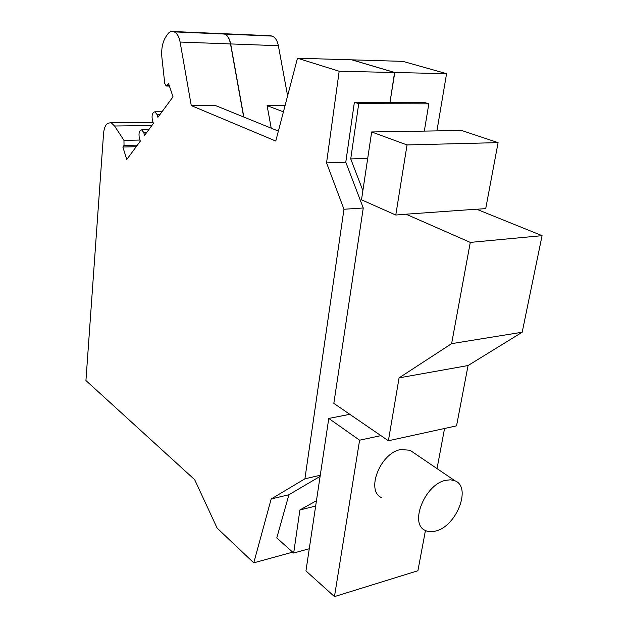<?xml version="1.0" encoding="UTF-8"?>
<svg xmlns="http://www.w3.org/2000/svg" width="628" height="628" viewBox="0 0 628 628"><rect width="100%" height="100%" fill="white"/><g stroke="black" fill="none" stroke-linecap="round" stroke-linejoin="round"><path stroke-width="0.94" d="M297.476 58.216L339.175 71.254L394.588 72.503L351.813 59.841L297.476 58.216L275.771 141.041L191.265 105.583L215.647 105.598L278.377 131.095M146.771 132.406L143.702 132.453L144.621 135.318L153.413 123.402L152.471 120.505C151.513 115.387 152.321 112.483 154.896 111.8L156.953 114.39L160.077 114.374M394.588 72.503L390.004 102.333L354.388 102.231L345.785 162.197L363.259 207.994L343.963 209.25L304.91 478.811L271.178 498.977L253.767 562.829L292.695 552.145M253.767 562.829L217.123 528.109L194.672 479.666L85.934 380.537L103.542 133.686C103.989 128.52 105.331 125.082 107.569 123.363L110.575 122.727L111.564 123.072L114.563 125.993L123.959 140.342L124.03 145.406L122.868 147.023L136.205 146.716M191.265 105.583L180.11 42.052L230.515 43.936C229.408 38.473 227.352 35.176 224.353 34.038L221.543 33.614M230.515 43.936L243.664 116.981M122.868 147.023L126.778 159.496L140.319 141.143L139.408 138.293C138.482 133.34 139.235 130.53 141.669 129.855L143.702 132.453M354.388 102.231L358.721 103.706L350.73 158.915L367.718 158.35M350.73 158.915L362.882 190.622M223.474 33.763L172.998 31.518C170.981 31.07 169.136 32.036 167.472 34.414L165.737 36.974C162.456 42.312 161.176 49.165 161.898 57.525L164.74 83.414L166.153 86.02L168.587 83.603L173.014 96.838L157.911 117.31L156.953 114.39M363.259 207.994L333.829 403.38L388.387 440.762L399.078 377.868L451.603 343.649L470.286 242.4L406.033 214.203L476.558 209.187L542.066 235.657L470.286 242.4M320.264 475.263L304.91 478.811M271.178 498.977L288.911 494.746L276.775 537.937L293.684 553.025L299.909 509.975L316.457 500.72M180.11 42.052C179.004 36.432 177.002 33.041 174.113 31.879L173.265 31.596M371.666 131.958L407.038 144.935L498.09 142.627L461.651 130.491L371.666 131.958L361.508 199.806L395.781 215.027L406.033 214.203M435.879 530.99C456.682 526.123 471.769 486.959 454.962 480.797L450.566 479.792L445.542 480.341C424.85 484.384 409.056 523.956 425.321 530.448C428.343 531.94 431.86 532.12 435.879 530.99M454.962 480.797L409.982 450.229L400.64 449.562C380.254 453 365.433 490.963 381.643 497.682M339.175 71.254L326.552 162.872L345.785 162.197M446.571 73.672L402.948 61.371L351.986 59.848L394.769 72.503L446.571 73.672L436.915 130.891M243.837 117.051L230.672 43.936C229.565 38.481 227.517 35.184 224.518 34.045L221.7 33.622M287.608 95.856L278.377 45.718C277.27 40.412 275.174 37.201 272.081 36.086L224.518 34.045M394.769 72.503L390.012 102.278M424.324 131.095L428.822 103.84L424.371 102.427L390.176 102.333M272.081 36.086L269.176 35.67M271.218 128.183L267.104 105.63L283.416 111.847M267.104 105.63L285.041 105.645M320.099 476.377L288.911 494.746M428.822 103.84L358.721 103.706M399.078 377.868L468.064 365.535L522.19 332.228L451.603 343.649M309.266 548.739L293.684 553.025M468.064 365.535L456.548 425.855L388.387 440.762M343.963 209.25L326.552 162.872M315.656 506.05L299.909 509.975M522.19 332.228L542.066 235.657M498.09 142.627L485.727 208.622L476.746 209.257M425.439 530.511L417.903 570.75L334.465 596.6L359.601 440.197L380.906 435.636M444.553 428.477L437.033 468.614M334.465 596.6L305.946 570.93L328.774 418.444L349.788 414.315M328.774 418.444L359.601 440.197M395.781 215.027L407.038 144.935M124.03 145.406L137.391 145.115M139.973 140.044L123.959 140.342M167.229 85.487L169.222 85.51M224.353 34.038L174.113 31.879M114.563 125.993L151.795 125.592M230.672 43.936L278.377 45.718M271.178 35.82L223.639 33.771M153.075 122.35L110.575 122.727M161.993 111.776L154.896 111.8M223.199 33.684L172.998 31.518M169.411 86.06L166.506 86.028M270.896 35.741L223.364 33.692M148.718 129.768L141.669 129.855"/></g></svg>
